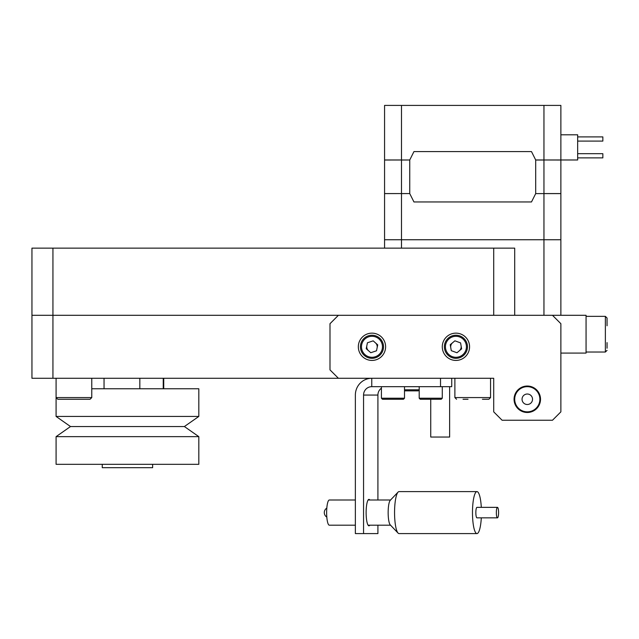 <?xml version="1.0" encoding="UTF-8"?>
<svg xmlns="http://www.w3.org/2000/svg" width="639" height="639" viewBox="0 0 639 639"><rect width="100%" height="100%" fill="white"/><g stroke="black" fill="none" stroke-linecap="round" stroke-linejoin="round"><path stroke-width="0.96" d="M459.289 350.819A5.248 5.248 0 0 0 461.102 345.891M452.572 342.76A5.248 5.248 0 0 0 450.759 347.68M377.114 347.832A5.248 5.248 0 0 0 375.452 342.855M366.834 345.739A5.248 5.248 0 0 0 368.495 350.715M338.39 378.272L493.707 378.272L493.707 411.851L502.102 420.246L552.479 420.246L560.874 411.851L560.874 323.701L552.479 315.299L338.39 315.299L329.996 323.701L329.996 369.877L338.39 378.272L31.95 378.272L31.95 315.299L52.941 315.299L52.941 378.272M338.39 315.299L52.941 315.299L52.941 248.14L31.95 248.14L31.95 315.299L338.39 315.299M385.613 346.785A13.643 13.643 0 0 0 371.97 333.143A13.643 13.643 0 0 0 358.327 346.785A13.643 13.643 0 0 0 371.97 360.428A13.643 13.643 0 0 0 385.613 346.785M469.569 346.785A13.643 13.643 0 0 0 455.926 333.143A13.643 13.643 0 0 0 442.284 346.785A13.643 13.643 0 0 0 455.926 360.428A13.643 13.643 0 0 0 469.569 346.785M540.514 399.255A13.219 13.219 0 0 0 527.295 386.036A13.219 13.219 0 0 0 514.068 399.255A13.219 13.219 0 0 0 527.295 412.482A13.219 13.219 0 0 0 540.514 399.255M380.612 354.437A11.542 11.542 0 0 1 364.318 355.428A11.542 11.542 0 0 1 363.327 339.133A11.542 11.542 0 0 1 379.622 338.143A11.542 11.542 0 0 1 380.612 354.437A11.542 11.542 0 0 0 379.622 338.143A11.542 11.542 0 0 0 363.327 339.133M367.433 342.768L366.227 348.71L370.764 352.72L376.507 350.803L377.721 344.868L373.184 340.851L367.433 342.768M457.899 358.159A11.542 11.542 0 0 1 444.552 348.758A11.542 11.542 0 0 1 453.962 335.411A11.542 11.542 0 0 1 467.301 344.812A11.542 11.542 0 0 1 457.899 358.159A11.542 11.542 0 0 0 467.301 344.812A11.542 11.542 0 0 0 453.962 335.411M454.896 340.819L450.239 344.693L451.278 350.667L456.965 352.752L461.614 348.878L460.583 342.903L454.896 340.819M560.874 353.079L586.059 353.079L586.059 315.299L552.479 315.299M607.05 348.231L607.05 342.608M607.05 325.77L607.05 318.03L605.373 316.353L607.05 318.03M514.699 315.299L514.699 248.14L52.941 248.14M493.707 315.299L493.707 248.14M468.028 399.255L463.027 399.255M488.795 399.255L482.413 399.255L488.883 399.255L490.56 397.578L488.883 399.255M90.091 399.255L57.766 399.255L56.088 397.578L91.768 397.578L90.091 399.255M64.243 399.255L68.669 399.255M369.805 500.01A13.219 2.828 90 0 0 368.943 499.379A13.219 2.828 90 0 0 366.123 512.598A13.219 2.828 90 0 0 368.943 525.825A13.219 2.828 90 0 0 369.805 525.194M451.733 378.272L451.733 386.667L371.762 386.667A8.395 8.203 -90 0 0 363.559 395.062L363.559 533.589L377.913 533.589L377.913 525.194M371.762 386.667L371.762 378.272A16.79 16.406 -90 0 0 355.364 395.062L355.364 533.589L363.559 533.589M381.419 388.177A8.395 8.203 -90 0 0 377.913 395.062L363.559 395.062M377.913 500.01L377.913 395.062M440.519 378.272L440.519 386.667M390.189 399.255L382.465 399.255L381.419 398.209L404.503 398.209L403.457 399.255L390.189 399.255M388.704 399.255L403.457 399.255M427.97 399.255L420.246 399.255L419.2 398.209L442.284 398.209L441.237 399.255L427.97 399.255M426.485 399.255L432.339 399.255M527.295 394.015A5.24 5.24 0 0 0 522.047 399.255A5.24 5.24 0 0 0 527.295 404.503A5.24 5.24 0 0 0 532.535 399.255A5.24 5.24 0 0 0 527.295 394.015M539.883 399.255A12.596 12.596 0 0 0 527.295 386.667A12.596 12.596 0 0 0 514.699 399.255A12.596 12.596 0 0 0 527.295 411.851A12.596 12.596 0 0 0 539.883 399.255M497.038 507.757A5.24 1.118 -90 0 1 497.469 507.358A5.24 1.118 -90 0 1 498.564 511.575A5.24 1.118 -90 0 1 497.893 517.446A5.24 1.118 -90 0 1 497.469 517.846A5.24 1.118 -90 0 1 496.367 513.62A5.24 1.118 -90 0 1 497.038 507.757M497.469 517.846L476.958 517.846A5.24 1.118 -90 0 1 475.863 513.62A5.24 1.118 -90 0 1 476.534 507.757A5.24 1.118 -90 0 1 476.958 507.358L497.469 507.358M481.303 517.846A20.991 4.489 -90 0 1 478.675 531.999A20.991 4.489 -90 0 1 476.958 533.589L399.048 533.589A20.991 4.489 -90 0 1 398.065 533.078L390.253 524.891A12.596 2.692 -90 0 1 388.161 513.676A12.596 2.692 -90 0 1 389.814 500.96A12.596 2.692 -90 0 1 390.253 500.313L398.065 492.118A20.991 4.489 -90 0 1 399.048 491.607L476.958 491.607A20.991 4.489 -90 0 1 481.303 507.358M355.364 525.194L329.333 525.194A12.596 2.692 -90 0 1 326.689 515.05A12.596 2.692 -90 0 1 328.302 500.96A12.596 2.692 -90 0 1 329.333 500.01L355.364 500.01M398.065 533.078A20.991 4.489 -90 0 1 394.575 514.395A20.991 4.489 -90 0 1 397.33 493.204A20.991 4.489 -90 0 1 398.065 492.118M476.958 533.589A20.991 4.489 -90 0 1 472.564 516.687A20.991 4.489 -90 0 1 475.248 493.204A20.991 4.489 -90 0 1 476.958 491.607M430.742 399.255L430.742 437.036L449.632 437.036L449.632 386.667M560.874 315.299L560.874 239.745L384.566 239.745L384.566 193.609L401.5 193.569L384.566 193.569L384.566 160.022L409.751 159.982L401.484 160.022L401.484 193.569L409.751 193.569L409.751 160.022M384.566 248.14L384.566 239.745L401.484 239.745L401.484 193.609L409.751 193.569M401.484 248.14L401.484 239.745L543.957 239.745L543.957 193.609L535.69 193.609L531.488 201.964L413.952 201.964L409.751 193.609M543.957 315.299L543.957 239.745L560.874 239.745L560.874 193.609L535.69 193.609M577.664 141.091L602.849 141.091L602.849 136.898L577.664 136.898M577.664 157.881L602.849 157.881L602.849 153.687L577.664 153.687M409.751 159.982L413.952 151.587L531.488 151.587L535.69 159.982L543.957 159.982L543.957 105.411L401.484 105.411L401.484 159.982L384.566 159.982L384.566 105.411L401.484 105.411M560.874 134.797L577.664 134.797L577.664 159.982L543.957 159.982L560.874 160.022L560.874 193.569L543.957 193.569L543.957 160.022L535.69 160.022L535.69 193.569M560.874 159.982L560.874 105.411L543.957 105.411M404.503 389.814L419.2 389.814L418.146 390.86L404.503 390.86M405.541 390.86L411.516 390.86M163.728 388.768L163.728 378.272M197.715 464.321L198.817 464.321L198.817 436.645L56.088 436.645L56.088 464.321L197.715 464.321M102.264 464.321L102.264 467.684L152.633 467.684L152.633 464.321M198.817 436.645L184.391 426.54L70.506 426.54L56.088 436.645M184.391 426.54L198.817 416.444L56.088 416.444L56.088 378.272M198.817 416.444L198.817 388.768L91.768 388.768M139.837 378.272L139.837 388.768M104.045 388.768L104.045 378.272M163.241 388.768L163.241 378.272M364.118 339.828A10.496 10.496 0 0 0 365.013 354.645A10.496 10.496 0 0 0 379.83 353.742A10.496 10.496 0 0 0 378.927 338.926A10.496 10.496 0 0 0 364.118 339.828M454.137 336.441A10.496 10.496 0 0 0 445.591 348.574A10.496 10.496 0 0 0 457.724 357.129A10.496 10.496 0 0 0 466.27 344.996A10.496 10.496 0 0 0 454.137 336.441M586.059 352.033L605.373 352.033L605.373 316.353L586.059 316.353M454.88 378.272L454.88 397.578L490.56 397.578L490.56 378.272M605.373 352.033L607.05 350.356M454.88 397.578L456.558 399.255M91.768 378.272L91.768 397.578M381.419 386.667L381.419 398.209M404.503 386.667L404.503 398.209M419.2 386.667L419.2 398.209M442.284 386.667L442.284 398.209M326.817 508.109A5.248 5.248 0 0 0 326.817 517.087M390.549 500.01L368.08 500.01M390.549 525.194L368.08 525.194M70.506 426.54L56.088 416.444"/></g></svg>

